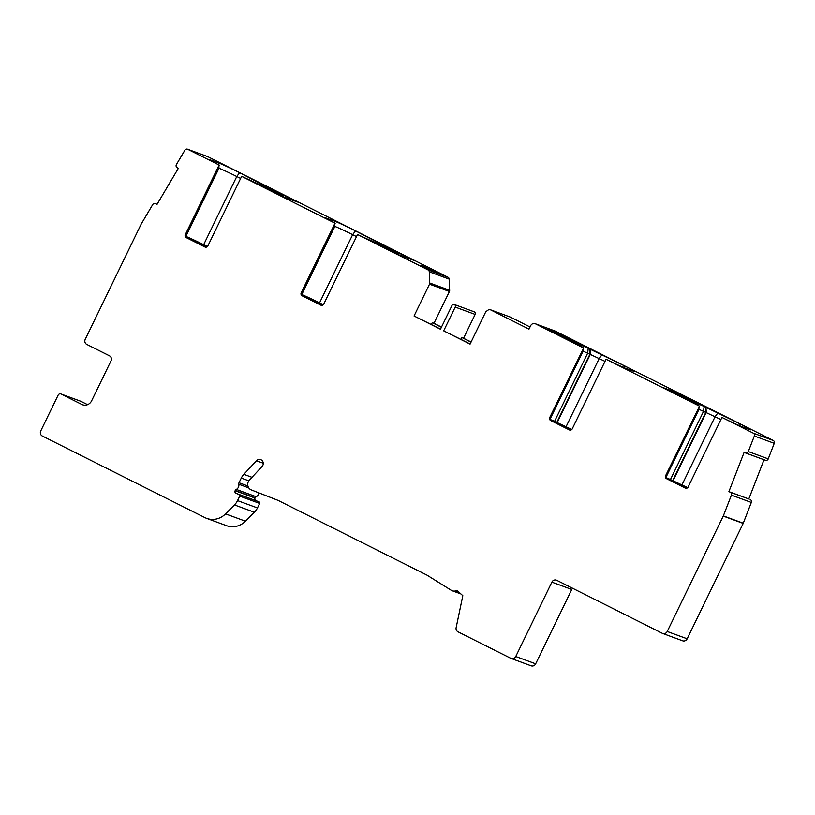 <?xml version="1.0" encoding="UTF-8"?>
<svg xmlns="http://www.w3.org/2000/svg" width="815" height="815" viewBox="0 0 815 815"><rect width="100%" height="100%" fill="white"/><g stroke="black" fill="none" stroke-linecap="round" stroke-linejoin="round"><path stroke-width="1.22" d="M679.364 395.774L669.207 390.67M679.394 395.713L678.864 395.52M671.366 391.679L678.345 394.022L678.681 393.339L663.186 387.645L690.712 401.184A33.7 1.222 -154.1 0 1 690.183 400.654A33.7 1.222 -154.1 0 1 692.18 401.153A33.7 1.222 -154.1 0 1 702.082 405.361L678.681 393.339M671.458 391.495L681.116 396.345L688.003 398.871L678.345 394.022M687.748 399.391L688.003 398.871M693.799 401.785L685.619 398.606L690.091 400.848M689.388 400.725L683.367 397.781M739.378 425.624L740.509 424.106A17.971 0.652 25.9 0 1 750.9 429.851A17.971 0.652 25.9 0 1 749.851 429.576L741.976 426.683A17.971 0.652 25.9 0 1 722.08 417.474L753.325 433.173A2.302 2.16 110.2 0 1 754.333 436.025L748.302 451.561A2.302 2.16 110.2 0 1 745.46 452.916L744.126 452.366L728.895 491.649L748.812 498.963L764.032 459.731M740.509 424.106L704.109 406.451A30.226 1.1 25.9 0 0 693.31 402.192A30.226 1.1 25.9 0 0 693.82 402.671L699.535 406.155L665.631 475.654A2.302 2.16 -69.8 0 0 666.558 478.69L685.232 488.063A2.302 2.16 -69.8 0 0 688.166 486.973L721.937 417.423M623.495 367.453L624.626 365.945A17.971 0.652 25.9 0 1 635.017 371.681A17.971 0.652 25.9 0 1 633.958 371.406L626.093 368.512A17.971 0.652 25.9 0 1 606.187 359.303L699.402 406.104M624.626 365.945L588.226 348.29A30.226 1.1 25.9 0 0 577.417 344.022A30.226 1.1 25.9 0 0 577.927 344.501L583.642 347.985L549.738 417.494A2.302 2.16 -69.8 0 0 550.665 420.53L569.339 429.902A2.302 2.16 -69.8 0 0 572.273 428.802L606.044 359.252M440.518 329.107L414.061 315.986L440.457 329.24L451.989 305.482A1.915 1.803 110.2 0 1 454.261 304.484A1.915 1.803 110.2 0 1 455.208 307.092L443.676 330.849L470.072 344.103L485.516 312.288A2.302 2.16 110.2 0 1 486.28 311.381L488.256 309.975A2.302 2.16 110.2 0 1 490.436 309.781L528.986 329.138L530.657 325.694A3.83 3.596 110.2 0 1 535.547 323.861L583.509 347.944M535.2 323.708L555.117 331.033A3.83 3.596 -69.8 0 1 555.473 331.185L773.241 440.487A2.302 2.16 -69.8 0 1 774.25 443.34L754.333 436.025M571.121 341.434L574.83 343.023A33.7 1.222 -154.1 0 1 574.3 342.483A33.7 1.222 -154.1 0 1 576.286 342.993A33.7 1.222 -154.1 0 1 586.189 347.19L562.788 335.169L547.293 329.484L571.121 341.434M728.895 491.649L730.22 492.199A2.302 2.16 110.2 0 1 731.412 495.123L723.343 515.905A2.302 2.16 110.2 0 1 723.262 516.089L667.23 631.482A3.83 3.596 110.2 0 1 662.34 633.316L556.757 580.311A3.83 3.596 -69.8 0 0 551.867 582.144L515.752 656.513A3.83 3.596 110.2 0 1 511.209 658.489L531.136 665.814A3.83 3.596 -69.8 0 0 535.669 663.828L571.784 589.459A3.83 3.596 110.2 0 1 572.639 588.287M662.697 633.469L682.613 640.784A3.83 3.596 -69.8 0 0 687.157 638.797L743.188 523.413A2.302 2.16 -69.8 0 0 743.27 523.22L751.328 502.437A2.302 2.16 -69.8 0 0 750.146 499.514M730.22 492.199L748.812 498.963M745.46 452.926L765.377 460.241A2.302 2.16 -69.8 0 0 768.229 458.876L774.25 443.34M509.925 316.943A2.302 2.16 -69.8 0 1 510.353 317.096L530.035 326.978M471.121 341.943L461.871 337.532L471.029 342.127M454.261 304.484L474.187 311.809A1.915 1.803 -69.8 0 1 475.135 314.407L463.592 338.164M441.506 327.08L433.977 323.3L449.432 291.495A2.302 2.16 -69.8 0 0 449.666 290.323L449.197 279.117A2.302 2.16 -69.8 0 0 448.026 277.253L207.652 156.592A2.302 2.16 -69.8 0 0 207.214 156.439M511.209 658.489A3.83 3.596 110.2 0 1 510.862 658.347L457.999 631.808A3.83 3.596 -69.8 0 1 456.135 627.693L462.818 595.684L457.969 591.252A2.302 2.16 -69.8 0 0 455.921 590.824A6.133 5.756 110.2 0 1 451.265 590.294L427.152 575.247A7.661 7.203 -69.8 0 0 426.602 574.942L278.272 500.481A7.661 7.203 -69.8 0 0 277.691 500.227L251.295 489.917A6.133 5.756 110.2 0 1 249.441 480.045L262.084 466.475A4.218 3.963 -69.8 0 0 260.739 459.66A4.218 3.963 -69.8 0 0 256.481 460.75L243.838 474.32A14.558 13.682 -69.8 0 0 241.281 478.069L239.009 482.745A2.262 2.129 -69.8 0 0 238.805 484.232A4.595 4.32 110.2 0 1 236.289 489.418A2.302 2.16 -69.8 0 0 235.229 490.498L235.117 490.742A1.915 1.803 -69.8 0 0 236.034 493.33L239.162 494.552A1.151 1.08 110.2 0 1 239.722 496.111L237.532 500.614A15.322 14.395 110.2 0 1 234.465 504.943L225.551 513.888A19.152 17.991 110.2 0 1 206.684 518.391A19.152 17.991 110.2 0 1 204.922 517.627L42.299 436.005A3.83 3.596 110.2 0 1 40.75 430.941L58.14 395.132A2.302 2.16 110.2 0 1 60.86 393.951L80.787 401.265A2.302 2.16 -69.8 0 1 80.991 401.357L87.572 404.658M206.684 518.391L226.601 525.706A19.152 17.991 -69.8 0 0 245.468 521.213L254.382 512.258A15.322 14.395 -69.8 0 0 257.448 507.939L259.639 503.426A1.151 1.08 -69.8 0 0 259.089 501.867L255.961 500.655A1.915 1.803 110.2 0 1 255.034 498.057L255.156 497.822A2.302 2.16 110.2 0 1 256.216 496.732A4.595 4.32 -69.8 0 0 258.793 492.851M60.86 393.951A2.302 2.16 110.2 0 1 61.074 394.042L81.846 404.464A7.661 7.203 -69.8 0 0 91.626 400.807L111.013 360.872A3.83 3.596 -69.8 0 0 109.475 355.809L86.767 344.409A3.83 3.596 110.2 0 1 85.218 339.356L141.25 223.962A2.302 2.16 110.2 0 1 141.352 223.789L152.68 204.636A2.302 2.16 110.2 0 1 155.685 203.811L156.918 204.555L178.322 168.379L177.089 167.635A2.302 2.16 110.2 0 1 176.417 164.508L184.883 150.204A2.302 2.16 110.2 0 1 187.725 149.277L219.113 165.037L185.341 234.588A2.302 2.16 -69.8 0 0 186.268 237.623L204.942 246.996A2.302 2.16 -69.8 0 0 207.876 245.896L241.648 176.346L334.996 223.198L301.224 292.758A2.302 2.16 -69.8 0 0 302.151 295.794L320.825 305.156A2.302 2.16 -69.8 0 0 323.759 304.066L357.53 234.516L428.099 269.938A2.302 2.16 110.2 0 1 429.271 271.803L429.75 283.009A2.302 2.16 110.2 0 1 429.505 284.17L414.061 315.986M382.316 245.509L382.795 245.172A30.226 1.1 25.9 0 1 383.284 245.692A30.226 1.1 25.9 0 1 372.496 241.393L357.53 234.516M382.795 245.172L355.513 230.869A17.971 0.652 25.9 0 0 334.629 221.16L326.764 218.277A17.971 0.652 25.9 0 0 325.694 218.023A17.971 0.652 25.9 0 0 335.148 223.259L334.996 223.198M266.423 187.338L266.902 187.002A30.226 1.1 25.9 0 1 267.391 187.521A30.226 1.1 25.9 0 1 256.613 183.222L241.648 176.346M266.902 187.002L239.62 172.699A17.971 0.652 25.9 0 0 218.746 163L210.871 160.107A17.971 0.652 25.9 0 0 209.812 159.852A17.971 0.652 25.9 0 0 219.255 165.088L219.113 165.037M436.382 272.75L421.049 265.181L436.382 272.75M257.031 183.681L282.041 196.344L297.536 202.028L270.01 188.489A33.7 1.222 -154.1 0 1 270.539 189.029A33.7 1.222 -154.1 0 1 268.543 188.52A33.7 1.222 -154.1 0 1 258.64 184.322L257 183.742M372.913 241.851L397.934 254.504L413.429 260.199L385.892 246.66A33.7 1.222 -154.1 0 1 386.422 247.19A33.7 1.222 -154.1 0 1 384.436 246.69A33.7 1.222 -154.1 0 1 374.533 242.483L372.893 241.902M433.977 323.3L432.256 322.669L431.369 324.513M441.414 327.263L432.256 322.669M460.984 339.376L461.871 337.532M470.133 343.971L443.676 330.849M321.487 305.36L303.139 296.151A2.302 2.16 110.2 0 1 302.304 295.387L302.222 293.125L333.987 227.701L335.148 223.259M302.029 294.694A15.322 0.56 -154.1 0 1 319.551 302.854L323.28 304.728M302.314 295.407L322.883 305.044M356.512 236.625L352.651 234.679A15.322 0.56 25.9 0 0 334.853 226.417L334.374 226.234M205.604 247.19L187.256 237.98A2.302 2.16 110.2 0 1 186.421 237.226L186.34 234.954L218.104 169.53L219.255 165.088M186.136 236.523A15.322 0.56 -154.1 0 1 203.658 244.694L207.397 246.568M186.431 237.236L207 246.874M240.619 178.454L236.768 176.519A15.322 0.56 25.9 0 0 218.97 168.247L218.481 168.073M274.4 192.503L267.259 188.846A33.7 1.222 25.9 0 1 266.587 188.581M274.431 192.452L273.901 192.258M270.539 189.029L270.203 189.712A33.7 1.222 25.9 0 1 268.981 189.477L268.889 189.671M268.981 189.477L283.039 195.61L270.712 189.518L271.049 188.836M282.785 196.13L283.039 195.61M291.179 199.695L284.292 197.169M273.84 190.129L273.504 190.822M282.571 196.537L278.414 194.52M390.293 250.674L383.152 247.016A33.7 1.222 25.9 0 1 382.48 246.751M390.324 250.613L389.794 250.419M386.422 247.19L386.086 247.882A33.7 1.222 25.9 0 1 384.874 247.648L384.782 247.831M384.874 247.648L398.922 253.781L386.595 247.689L386.931 247.006M398.678 254.29L398.922 253.781M407.062 257.866L400.175 255.329M398.454 254.698L394.297 252.681M583.642 347.985L582.491 352.437L550.726 417.851A2.302 2.16 110.2 0 0 551.653 420.886L570.001 430.096M550.583 419.623A27.578 0.998 -154.1 0 1 554.557 421.375L571.794 429.474M550.828 420.143L571.397 429.78M605.025 361.361L587.656 353.201A27.578 0.998 25.9 0 0 582.837 351.082M699.535 406.155L698.374 410.597L666.609 476.021A2.302 2.16 110.2 0 0 667.536 479.057L685.894 488.267M666.476 477.794A27.578 0.998 -154.1 0 1 670.439 479.546L687.687 487.635M666.721 478.303L687.279 487.951M720.908 419.521L703.539 411.371A27.578 0.998 25.9 0 0 698.73 409.252M573.495 342.555L567.485 339.611M563.481 337.604L553.324 332.5M563.501 337.542L562.982 337.349M555.484 333.518L562.452 335.862L562.788 335.169M555.565 333.325L565.223 338.174L572.11 340.711L562.452 335.862M571.865 341.22L572.11 340.711M577.917 343.614L569.736 340.436L574.198 342.677M753.325 433.173L773.241 440.487M555.473 331.185L535.547 323.861M458.56 591.792L455.921 590.824M263.265 463.246L256.481 460.75M243.838 474.32L251.988 477.315M248.82 480.83L241.281 478.069M239.009 482.745L247.903 486.015M238.805 484.232L248.758 487.89M236.289 489.418L256.216 496.732M255.156 497.822L235.229 490.498M235.117 490.742L255.034 498.057M255.961 500.655L236.034 493.33M239.162 494.552L259.089 501.867M259.639 503.426L239.722 496.111M237.532 500.614L257.448 507.939M254.382 512.258L234.465 504.943M225.551 513.888L245.468 521.213M80.991 401.357L61.074 394.042M81.846 404.464L83.273 404.994M157.05 204.331L155.675 203.821M207.652 156.592L187.725 149.277M428.099 269.938L448.026 277.253M449.197 279.117L429.271 271.803M429.75 283.009L449.666 290.323M449.432 291.495L429.505 284.17M475.135 314.407L455.208 307.092M510.353 317.096L490.436 309.781M303.139 296.151L302.151 295.794M301.224 292.758L302.222 293.125M326.764 218.277L326.784 218.807M301.978 294.123L334.853 226.417L334.782 224.655M334.71 223.035L334.629 221.16M355.513 230.869L352.651 234.679L319.551 302.854M377.101 243.43L378.038 242.177M306.267 297.72L306.623 296.986M309.293 298.229L308.895 299.044M187.256 237.98L186.268 237.623M185.341 234.588L186.34 234.954M210.871 160.107L210.902 160.637M186.085 235.953L218.97 168.247L218.889 166.484M218.828 164.864L218.746 163M239.62 172.699L236.768 176.519L203.658 244.694M261.218 185.26L262.155 184.007M190.384 239.559L190.741 238.815M193.41 240.058L193.012 240.873M389.601 248.239L389.264 248.932M549.738 417.494L550.726 417.851M551.653 420.886L550.665 420.53M554.557 421.375L587.656 353.201L588.226 348.29M589.714 348.922L589.938 354.168L556.839 422.343M557.236 422.486L590.335 354.321L590.111 349.065M602.091 354.637L599.229 358.447L566.13 426.622M554.781 422.455L555.137 421.722M557.806 422.965L557.409 423.78M665.631 475.654L666.609 476.021M667.536 479.057L666.558 478.69M670.439 479.546L703.539 411.371L704.109 406.451M705.607 407.093L705.831 412.339L672.721 480.514M673.119 480.656L706.218 412.482L705.994 407.235M717.974 412.798L715.122 416.618L682.012 484.793M673.699 481.135L673.302 481.95M670.674 480.626L671.03 479.892M748.302 451.561L768.229 458.876M751.328 502.437L731.412 495.123M723.343 515.905L743.27 523.22M743.188 523.413L723.262 516.089M667.23 631.482L687.157 638.797M571.784 589.459L551.867 582.144M515.752 656.513L535.669 663.828M460.933 593.962L452.264 590.783M155.308 203.628L157.081 204.28M207.438 156.511L187.511 149.186M510.139 317.004L490.223 309.69M382.714 245.091L382.164 245.458M266.821 186.92L266.281 187.287M745.501 452.926L765.417 460.241"/></g></svg>
